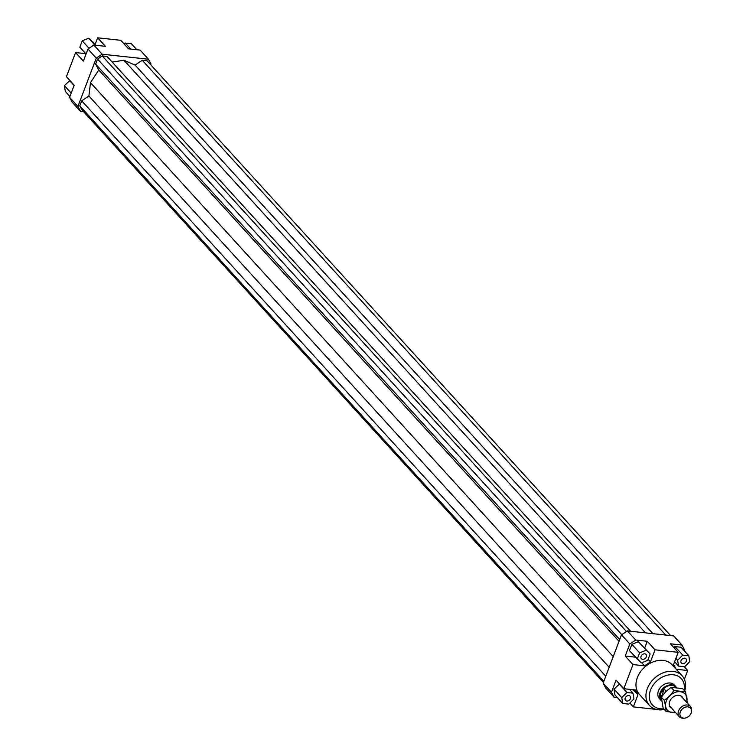 <?xml version="1.0" encoding="UTF-8"?>
<svg xmlns="http://www.w3.org/2000/svg" width="756" height="756" viewBox="0 0 756 756"><rect width="100%" height="100%" fill="white"/><g stroke="black" fill="none" stroke-linecap="round" stroke-linejoin="round"><path stroke-width="1.13" d="M661.585 700.916A10.083 7.636 -42.3 0 1 661.103 700.453A10.083 7.636 -42.3 0 1 660.139 692.742A10.083 7.636 -42.3 0 1 667.539 685.484A10.083 7.636 -42.3 0 1 676.015 686.873A10.083 7.636 -42.3 0 1 676.488 687.469M661.528 700.443A9.771 7.399 -42.3 0 1 660.649 693.035A9.771 7.399 -42.3 0 1 667.813 686.004A9.771 7.399 -42.3 0 1 676.025 687.346L676.1 687.421M661.405 699.139L660.753 698.421L660.801 693.205L664.278 689.16L666.197 691.267M691.475 711.679L691.617 710.631A7.56 5.727 137.7 0 0 690.474 706.491A7.56 5.727 137.7 0 0 684.114 705.452A7.56 5.727 137.7 0 0 678.567 710.895A7.56 5.727 137.7 0 0 679.294 716.679A7.56 5.727 137.7 0 0 683.311 718.2L684.369 718.162A6.473 4.895 -42.3 0 1 680.315 711.906A6.473 4.895 -42.3 0 1 687.176 706.832A6.473 4.895 -42.3 0 1 691.475 711.679A6.473 4.895 -42.3 0 1 691.116 713.078A6.473 4.895 -42.3 0 1 684.369 718.162M660.753 698.421L664.278 689.16M661.103 700.453L659.402 698.582A10.083 7.636 -42.3 0 1 658.438 690.88A10.083 7.636 -42.3 0 1 665.838 683.613A10.083 7.636 -42.3 0 1 674.314 685.002L676.015 686.873M630.476 698.591A3.147 2.381 -42.3 0 1 628.17 700.859A3.147 2.381 -42.3 0 1 625.514 700.425A3.147 2.381 -42.3 0 1 625.221 698.015A3.147 2.381 -42.3 0 1 627.527 695.747A3.147 2.381 -42.3 0 1 630.183 696.182A3.147 2.381 -42.3 0 1 630.476 698.591M681.052 660.64A3.147 2.381 -42.3 0 1 683.367 658.363A3.147 2.381 -42.3 0 1 686.013 658.797A3.147 2.381 -42.3 0 1 686.316 661.207A3.147 2.381 -42.3 0 1 684.01 663.475A3.147 2.381 -42.3 0 1 681.354 663.04A3.147 2.381 -42.3 0 1 681.052 660.64M642.657 659.327A3.147 2.381 -42.3 0 1 641.362 658.712A3.147 2.381 -42.3 0 1 641.485 655.518A3.147 2.381 -42.3 0 1 644.736 653.845A3.147 2.381 -42.3 0 1 646.021 654.46A3.147 2.381 -42.3 0 1 645.907 657.654A3.147 2.381 -42.3 0 1 642.657 659.327M649.442 705.424L639.453 694.462A22.056 16.698 -42.3 0 1 636.854 690.133A22.056 16.698 -42.3 0 1 637.355 677.612A22.056 16.698 -42.3 0 1 653.534 661.727A22.056 16.698 -42.3 0 1 672.075 664.76L682.063 675.722A22.056 16.698 137.7 0 0 663.513 672.689A22.056 16.698 137.7 0 0 647.334 688.574A22.056 16.698 137.7 0 0 649.442 705.424A22.056 16.698 137.7 0 0 664.326 709.497M663.711 708.826A19.543 14.789 -42.3 0 1 650.547 690.02A19.543 14.789 -42.3 0 1 671.715 674.683A19.543 14.789 -42.3 0 1 684.114 690.247M684.728 690.918A22.056 16.698 137.7 0 0 682.063 675.722M83.557 111.623L80.467 111.293L77.925 106.445L69.599 97.307L72.141 102.154L80.467 111.293M87.951 49.008L96.267 58.136L102.145 54.205L148.45 59.223L140.134 50.094L128.558 48.838L120.79 40.314L97.637 37.8L105.405 46.324L93.829 45.067L87.951 49.008L83.368 61.085L75.6 52.551L66.424 76.706L74.192 85.23L69.599 97.307M633.32 689.755L637.932 694.821L635.39 689.973L623.813 688.725L632.989 664.571L625.231 656.047L629.814 643.97L635.692 640.03L627.376 630.901L621.498 634.832L629.814 643.97M637.932 694.821L633.348 706.898L629.852 703.061M635.692 640.03L647.268 641.286L655.036 649.81L678.189 652.324L670.421 643.8L681.997 645.057L684.539 649.905L684.227 650.727M627.376 630.901L673.681 635.919L681.997 645.057M625.231 656.047L635.371 657.144M644.717 648.005L647.268 641.286M631.874 644.32L629.465 650.661L641.286 662.927L647.75 660.328L650.16 653.987L638.338 641.721L631.874 644.32L639.633 652.844L637.232 659.185M603.146 683.14L605.688 687.988L614.004 697.117L611.462 692.269L603.146 683.14L621.498 634.832M656.161 709.374L633.348 706.898M617.274 697.476L614.004 697.117M684.256 666.697L687.714 670.506L684.369 679.313M688.81 655.764L682.734 655.102L677.612 660.262L678.567 666.083L684.643 666.735L689.765 661.576L688.81 655.764L681.043 647.24L674.966 646.578L673.917 647.637M678.189 652.324L673.596 664.401L676.11 669.183M687.714 670.506L676.166 669.249M641.759 662.738L644.566 665.828L650.443 661.887L648.128 659.345M655.036 649.81L650.443 661.887M148.45 59.223L150.992 64.071L150.727 64.78M102.145 54.205L93.829 45.067M77.925 106.445L96.267 58.136M95.086 44.519L97.637 37.8M75.6 52.551L85.74 53.657M611.462 692.269L616.055 680.192L623.813 688.725M619.523 684L614.004 689.122L614.959 694.934L622.727 703.458L628.803 704.12L633.925 698.96L632.97 693.139L629.502 689.34M86.052 53.997L79.834 47.174L82.243 40.833L89.028 48.28M82.243 40.833L88.707 38.235L95.785 45.284M88.707 38.235L95.058 45.199M124.286 44.15L125.335 43.092L131.412 43.744L136.874 49.735M125.335 43.092L130.797 49.074M69.892 80.514L64.383 85.626L65.328 91.448L69.921 96.484M69.505 80.467L74.088 85.504M64.383 85.626L71.196 93.111M650.16 653.987L638.338 641.721M646.106 650.245L639.633 652.844M644.566 665.828L632.989 664.571M682.734 655.102L674.966 646.578M677.612 660.262L675.892 658.372M678.567 666.083L674.607 661.736M632.97 693.139L626.894 692.487L619.136 683.963M626.894 692.487L621.772 697.646L614.004 689.122M621.772 697.646L622.727 703.458M84.946 52.778A22.056 16.698 137.7 0 0 84.199 53.487M630.57 631.241L107.078 56.454L102.258 55.935L97.562 59.081L95.643 64.109L98.752 70.034L90.493 82.659L88.896 96.003L81.705 100.822L79.796 105.849L81.828 109.724L603.42 682.432M613.22 656.614L90.493 82.659M98.752 70.034L619.041 641.305M670.581 635.579L147.089 60.792L142.27 60.272L135.078 65.082L123.956 60.253L112.2 62.077M123.956 60.253L645.454 632.857M102.258 55.935L626.469 631.506M97.562 59.081L621.763 634.653M619.712 639.529L95.643 64.109M142.27 60.272L665.762 635.059M135.078 65.082L652.919 633.67M81.705 100.822L605.764 676.242M88.896 96.003L609.175 667.274M79.796 105.849L603.855 681.269M686.609 702.248A11.973 9.063 137.7 0 0 686.93 697.864A11.973 9.063 137.7 0 0 680.249 691.712A11.973 9.063 137.7 0 0 669.608 695.992A11.973 9.063 137.7 0 0 666.291 701.058A11.973 9.063 137.7 0 0 665.649 706.416L664.269 700.377L669.608 695.992L674.012 690.568L685.55 691.825L682.611 688.593L671.063 687.346L665.724 691.731L661.33 697.145L663.144 708.202L666.083 711.434L665.649 706.416A11.973 9.063 137.7 0 0 672.33 712.577A11.973 9.063 137.7 0 0 675.429 712.435M685.55 691.825L687.289 702.985M671.819 708.466A7.881 5.963 -42.3 0 1 669.712 701.426A7.881 5.963 -42.3 0 1 676.488 695.454A7.881 5.963 -42.3 0 1 683.008 698.289M675.722 712.757L666.083 711.434M661.33 697.145L664.269 700.377M671.063 687.346L674.012 690.568M679.294 716.679L669.57 706M690.474 706.491L680.759 695.813"/></g></svg>
